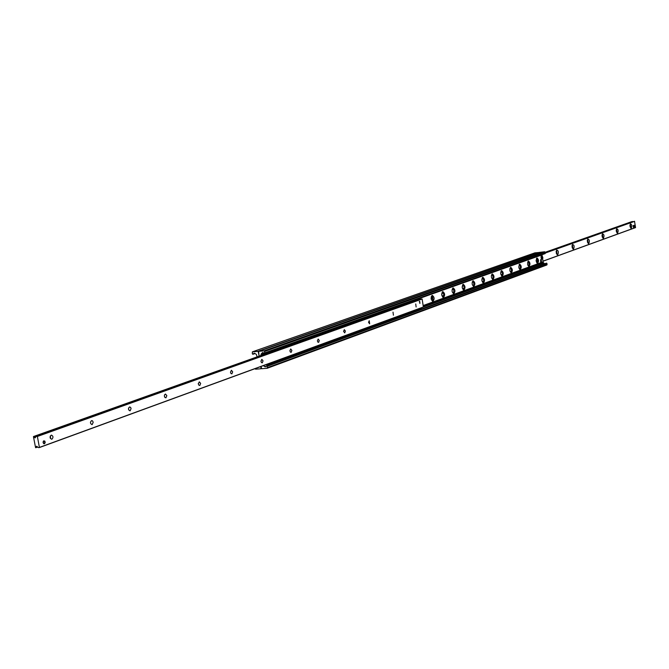 <?xml version="1.0" encoding="UTF-8"?>
<svg xmlns="http://www.w3.org/2000/svg" width="669" height="669" viewBox="0 0 669 669"><rect width="100%" height="100%" fill="white"/><g stroke="black" fill="none" stroke-linecap="round" stroke-linejoin="round"><path stroke-width="1" d="M539.749 252.414L534.891 252.865M257.139 356.87L256.378 354.428L254.839 353.391L254.003 353.265L252.899 354.286L252.322 353.834L252.372 351.852L257.724 351.392L258.343 351.969L259.087 356.176L258.635 351.334L264.012 350.865L264.631 351.451L264.64 353.316L262.591 352.555L261.111 354.043L261.035 355.482M263.185 365.684L265.585 366.855L266.672 365.843L267.257 366.294L267.207 368.276L261.822 368.703L260.918 366.512L260.918 368.761L255.558 369.188L254.964 368.694M537.165 263.134L537.558 262.39M537.182 258.828L536.647 258.184M536.931 258L537.048 257.966C538.788 259.539 538.98 261.295 537.625 263.26L536.839 262.808L536.145 260.893L536.931 258M528.585 266.254L529.137 264.916L528.87 262.432L529.087 264.941M528.845 262.424L528.058 261.253M528.343 261.061L528.46 261.035C530.241 262.616 530.433 264.397 529.045 266.371L528.008 265.551L527.548 263.996L528.343 261.061M519.83 269.431L520.265 268.629M519.897 265.075L519.303 264.372M519.587 264.188L519.713 264.163C521.519 265.752 521.711 267.55 520.298 269.557L519.236 268.721L518.768 267.157L519.587 264.188M510.907 272.684L511.467 271.313M509.895 268.52L511.2 268.779L511.476 271.313L511.2 268.779L510.372 267.558M510.648 267.383L510.781 267.349C512.621 268.963 512.822 270.778 511.375 272.801C509.594 271.363 509.352 269.557 510.648 267.383M501.792 275.996L502.268 275.126M501.901 271.572L501.257 270.811M501.533 270.636L501.666 270.602C503.548 272.233 503.74 274.064 502.26 276.105C500.454 274.658 500.211 272.835 501.533 270.636M492.493 279.374L493.103 277.953L492.802 275.385L493.078 277.969L492.292 278.363M492.844 275.402L491.958 274.131M492.233 273.964L492.376 273.93C494.282 275.569 494.483 277.418 492.969 279.483C491.121 278.028 490.879 276.188 492.233 273.964M483.001 282.828L483.528 281.875M483.169 278.346L482.466 277.518M482.742 277.351L482.884 277.317C484.833 278.973 485.033 280.846 483.478 282.937C481.605 281.465 481.354 279.6 482.742 277.351M473.318 286.349L473.961 284.869M473.711 282.301L472.774 280.972M473.042 280.813L473.192 280.779C475.174 282.452 475.375 284.342 473.794 286.457C471.879 284.969 471.628 283.096 473.042 280.813M463.416 289.945L463.993 288.916M463.642 285.404L462.873 284.509M463.14 284.35L463.299 284.317C465.323 285.998 465.524 287.913 463.901 290.053C461.953 288.556 461.694 286.658 463.14 284.35M453.314 293.624L454.008 292.069M453.758 289.501L452.762 288.113M453.03 287.963L453.189 287.921C455.255 289.627 455.455 291.559 453.799 293.724C451.809 292.219 451.55 290.296 453.03 287.963M442.987 297.379L443.614 296.25M443.279 292.788L442.435 291.801M442.702 291.651L442.861 291.609C444.969 293.331 445.178 295.288 443.48 297.471C441.448 295.957 441.189 294.017 442.702 291.651M432.433 301.217L433.186 299.578M432.935 297.019L431.881 295.564M432.141 295.422L432.308 295.38C434.457 297.12 434.666 299.093 432.927 301.309C430.853 299.779 430.593 297.814 432.141 295.422M422.181 299.411L423.017 304.504M267.307 368.226L546.874 264.974L546.966 263.452L546.489 263.126L266.831 365.826M544.717 263.778L543.22 262.557L542.634 258.819M542.509 258.025L541.07 256.871L542.868 257.69L542.459 257.991M542.208 256.118L542.007 254.722M544.875 253.576L545.369 253.208L544.7 251.753L540.134 252.288M50.551 438.028L50.484 436.422M50.292 435.987L50.392 438.479M51.923 439.19L51.672 439.249C49.682 438.07 49.59 436.681 51.388 435.084C53.286 436.054 53.461 437.426 51.923 439.19M92.197 424.572L91.971 424.623C90.089 423.477 89.989 422.131 91.678 420.584L92.531 420.893L93.192 422.281L92.197 424.572M128.599 409.671L128.523 408.249M128.582 408.023L128.682 409.888M130.146 410.799L129.937 410.841C128.155 409.729 128.055 408.425 129.635 406.928L130.672 407.48L131.074 408.583L130.146 410.799M164.432 395.254L164.524 396.767M165.962 397.796L164.967 397.511L164.382 396.073L164.557 394.852L165.469 394.033L166.84 395.647L165.962 397.796M198.342 383.237L198.409 384.307M199.83 385.495L198.894 385.219L198.325 383.822L199.345 381.84L200.65 383.412L199.83 385.495M231.892 373.854L231.006 373.586L230.471 372.223L231.415 370.292L232.67 371.83L231.892 373.854M262.298 362.815L261.462 362.548L260.943 361.227L261.838 359.345L263.034 360.85L262.298 362.815M291.174 352.337L290.379 352.07L289.878 350.782L290.714 348.95L291.86 350.422L291.174 352.337M318.62 342.369L317.867 342.11L317.39 340.847L318.176 339.066L319.272 340.513L318.62 342.369M344.752 332.886L343.573 331.398L344.318 329.658L345.371 331.071L344.752 332.886M369.664 323.846L368.535 322.383L369.238 320.694L369.664 323.846M393.422 315.216L393.012 312.139L393.422 315.216M416.126 306.971L415.725 303.96L416.126 306.971M419.572 301.267L419.864 303.45L419.572 301.267M43.853 440.804L44.89 441.189L45.199 442.677L44.43 443.764L43.577 443.58L43.05 442.209L43.452 441.088L44.631 441.214L44.932 441.891M33.45 436.681L35.164 437.894L36.093 436.389L37.38 436.464L39.429 447.544L38.217 447.578L36.653 446.231L35.566 447.586L33.45 436.681M39.454 447.528L423.377 307.088L422.114 299.043L421.027 299.051M631.252 228.238L630.783 228.129L630.29 223.806C631.871 224.274 632.197 225.754 631.252 228.238M630.165 227.05L629.93 224.985M617.579 233.197L617.077 233.071L616.584 228.689C618.223 229.141 618.557 230.646 617.579 233.197M616.458 232.009L616.216 229.852M603.413 238.323L602.886 238.197L602.384 233.749C604.082 234.183 604.433 235.705 603.413 238.323M602.259 237.144L602.016 234.903M588.728 243.641L588.168 243.508L587.666 239C589.431 239.41 589.79 240.957 588.728 243.641M587.541 242.462L587.29 240.138M573.5 249.161L572.907 249.01L572.396 244.444C574.228 244.829 574.596 246.401 573.5 249.161M572.271 247.973L572.012 245.573M557.695 254.889L557.06 254.73L556.549 250.089C558.456 250.457 558.832 252.054 557.695 254.889M556.424 253.693L556.156 251.218M635.5 227.611L543.011 261.219L635.55 227.519L634.513 221.272L545.319 252.915L634.513 221.272M633.209 221.732L631.921 221.581M264.004 354.428L263.954 353.717L267.6 353.332L267.508 352.839L266.898 353.475M266.806 352.973L265.233 353.107M264.188 353.19L263.603 354.528M418.393 298.667L420.065 298.993L267.6 353.332M268.854 364.597L269.473 363.961L268.854 364.597L265.685 364.772M269.473 363.961L421.595 308.233L421.662 308.668L269.557 364.463M419.973 308.325L421.595 308.233M268.771 364.103L267.174 364.229M419.99 298.566L267.508 352.839M541.505 262.022L541.246 259.622L541.505 262.022L540.644 262.022L540.619 259.689M633.995 227.209L633.401 227.276L633.15 225.595L634.404 225.286L634.664 226.967L633.995 227.209L633.744 225.528L634.404 225.286M633.15 225.595L633.744 225.528M419.237 301.727L419.513 301.301M419.747 301.41L419.94 303.258M43.953 443.79L44.957 442.594M44.271 443.589C42.699 442.209 42.833 441.456 44.672 441.314L44.79 443.104L44.271 443.589M542.827 258.267L541.037 257.414L541.07 256.871M542.843 258.251L542.133 258.878L541.572 257.406M432.994 299.72L432.6 296.927L432.032 298.341L432.994 299.72M453.858 292.169L453.641 289.443L453.858 292.169M473.844 284.935L473.627 282.268L473.844 284.935M257.724 351.392L539.44 252.33M252.481 351.827L535.058 252.807M253.033 354.194L254.998 353.5M253.668 353.491L254.421 353.224M261.01 368.711L261.437 368.552M267.5 367.641L547.133 264.481M267.257 366.294L546.966 263.452M264.723 366.729L266.371 366.119M39.429 447.544L543.579 263.101M423.318 306.318L543.22 262.557M423.251 305.892L543.161 262.173M423.234 305.833L543.119 262.131M423.193 305.574L543.086 261.905M423.193 305.532L543.111 261.863M260.918 354.829L263.494 353.918M419.037 298.6L542.015 254.864M261.111 354.043L263.954 353.031M262.256 352.78L263.009 352.513M264.874 352.806L545.369 253.208M264.631 351.451L545.202 252.18M264.012 350.865L544.7 251.753M258.744 351.309L540.301 252.23M266.764 353.483L33.609 436.556M35.733 436.807L34.529 437.233M35.323 437.392L34.763 437.593M36.093 436.389L421.044 299.043L36.118 436.389M422.005 298.943L37.238 436.322M422.114 299.043L37.38 436.464M423.427 306.971L39.488 447.394M36.987 446.39L36.502 446.566M37.113 446.683L36.402 446.942M37.523 447.059L35.766 447.703M545.335 253.024L634.622 221.339M545.252 252.489L632.782 221.489M545.252 252.464L632.732 221.481M545.218 252.263L631.946 221.564L545.218 252.263M542.994 261.144L635.55 227.519M264.355 353.684L263.895 353.842M541.606 256.863L542.3 256.219L542.868 257.69M541.447 257.389L542.333 259.037L542.668 258.711M542.417 256.319L541.999 256.068L541.48 256.837M542.015 258.953L541.631 256.152M541.037 256.336L541.321 258.987M442.435 292.604C446.399 295.706 439.868 298.065 442.435 292.604M442.661 297.136L443.38 296.342M443.029 292.738L442.167 292.094C444.116 293.591 444.283 295.28 442.661 297.145M462.881 285.287C466.686 288.347 460.431 290.605 462.881 285.287M463.416 285.395L462.63 284.793C464.453 286.148 464.621 287.795 463.124 289.727L463.776 288.966M482.474 278.271C486.137 281.298 480.141 283.455 482.474 278.271M482.968 278.363L482.24 277.786C483.98 279.048 484.147 280.662 482.734 282.611L483.319 281.9M501.273 271.539C504.794 274.524 499.041 276.598 501.273 271.539M501.717 271.614L501.048 271.07C502.72 272.283 502.879 273.864 501.541 275.787L502.076 275.118M519.328 265.075C522.715 268.026 517.187 270.017 519.328 265.075M519.729 265.133L519.111 264.623C520.733 266.003 520.892 267.541 519.596 269.239L520.089 268.603M536.103 260.433L536.672 258.87C538.093 261.679 537.926 262.407 536.17 261.052M536.939 262.934L537.399 262.34M537.04 258.911L536.463 258.426M252.372 351.852L534.966 252.832M252.899 354.286L255.04 353.525M260.918 368.761L261.445 368.569M267.207 368.276L546.874 264.974M266.672 365.843L546.489 263.126M264.64 353.316L545.16 253.601M258.635 351.334L540.209 252.255M266.605 353.5L33.517 436.531M37.531 447.068L35.733 447.728M540.602 259.689L541.246 259.622M542.877 257.699L541.999 256.068L541.397 256.076L541.739 259.162L542.843 258.259M433.06 299.687L432.241 300.105M432.776 296.936L431.246 296.635M453.925 292.136L453.114 292.545M453.641 289.443L452.177 289.15M473.911 284.902L473.117 285.312M473.627 282.268L472.222 281.983M492.802 275.385L491.447 275.11M511.476 271.313L510.698 271.706M529.137 264.916L528.385 265.3M528.87 262.432L527.607 262.181M536.948 262.942C538.152 261.094 537.993 259.58 536.471 258.418"/></g></svg>
